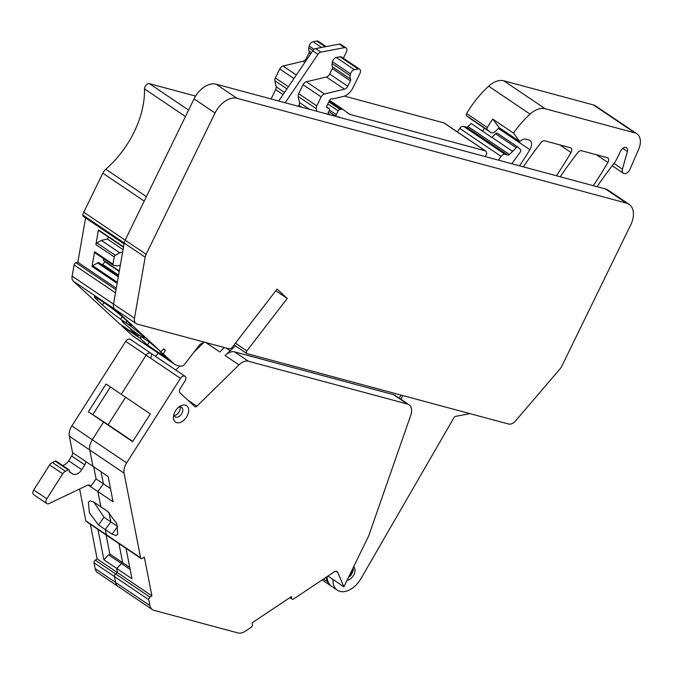 <?xml version="1.0" encoding="UTF-8"?>
<svg xmlns="http://www.w3.org/2000/svg" width="674" height="674" viewBox="0 0 674 674"><rect width="100%" height="100%" fill="white"/><g stroke="black" fill="none" stroke-linecap="round" stroke-linejoin="round"><path stroke-width="1.01" d="M204.222 342.114L193.935 352.224L204.222 342.114M179.882 366.024L175.788 370.051L179.882 366.024M336.073 571.266L337.75 572.403L343.866 586.818L368.644 535.999L410.786 415.176A12.351 7.911 124 0 0 409 404.745A12.351 7.911 124 0 0 407.433 404.038L248.445 361.247A12.351 7.911 124 0 0 238.941 364.887L196.859 406.237A2.056 1.314 124 0 1 195.013 406.725A2.056 1.314 124 0 1 194.912 406.649L180.093 392.967A4.12 2.637 124 0 1 180.32 388.392L185.005 381.029A4.12 2.637 124 0 0 185.03 376.286A4.12 2.637 124 0 0 180.447 378.367L125.693 341.398A4.12 2.637 -56 0 1 130.276 339.317L150.706 353.117A4.12 2.637 124 0 0 146.123 355.198L121.236 394.29L146.123 355.198A4.12 2.637 -56 0 1 150.706 353.117A4.12 2.637 -56 0 1 150.681 357.86M132.829 441.403L108.126 424.721L125.617 397.247L108.126 424.721L103.56 422.059L92.313 439.734A12.351 7.911 124 0 0 89.777 450.005A12.351 7.911 -56 0 1 92.313 439.734L103.56 422.059L108.126 424.721L88.37 411.797L132.643 441.689L150.319 413.929L106.045 384.037L88.37 411.797M93.737 466.838L96.087 478.885L103.417 483.839L101.066 471.792L103.417 483.839L97.873 491.557L113.072 501.818L108.152 476.577L92.953 466.315L89.777 450.005L92.953 466.315L85.64 461.463A4.12 2.637 -56 0 1 84.806 464.875L81.756 469.668A8.231 5.274 -56 0 1 72.775 473.948L69.186 471.851A1.643 1.053 -56 0 0 69.195 469.955L56.094 461.109A1.643 1.053 -56 0 0 55.15 461.117L52.302 462.474A4.937 3.168 -56 0 0 49.632 464.95L33.725 489.939A4.12 2.637 -56 0 0 33.7 494.682L46.801 503.529A4.12 2.637 -56 0 1 46.826 498.785L33.725 489.939M98.48 524.979L105.296 529.579L106.281 534.651A2.056 1.314 124 0 0 106.686 535.316A2.056 1.314 -56 0 1 106.281 534.651L105.296 529.579L110.831 521.861L104.023 517.261L98.48 524.979L89.381 512.754L88.404 501.962L90.291 500.9L94.04 502.214L100.856 506.814L97.873 491.557L88.184 485.019M110.831 521.861L108.994 512.434L110.831 521.861L117.647 526.461L112.103 534.179L105.296 529.579L110.831 521.861M103.914 559.799L98 529.486L126.038 548.417L131.944 578.73L116.754 568.468L117.579 572.723L116.754 568.468L121.43 563.54L116.754 568.468L103.914 559.799L108.59 554.87L130.133 569.412M106.113 534.971L109.837 554.036L122.676 562.706L118.953 543.632L122.676 562.706L121.43 563.54L122.676 562.706L129.753 567.491M97.14 558.923L117.579 572.723L115.709 573.97A2.056 1.314 124 0 0 114.454 576.548A2.056 1.314 -56 0 1 115.709 573.97L95.27 560.17L97.14 558.923L90.4 524.321M150.032 597.139L115.709 573.97L117.579 572.723L151.903 595.892L150.032 597.139A2.056 1.314 124 0 0 148.769 599.717L149.923 605.614L115.599 582.446L114.454 576.548L115.599 582.446A12.351 7.911 124 0 0 118.043 586.439A12.351 7.911 -56 0 1 115.599 582.446L95.169 568.654L94.015 562.748A2.056 1.314 -56 0 1 95.27 560.17M119.61 587.155A12.351 7.911 -56 0 1 118.043 586.439L97.612 572.647A12.351 7.911 -56 0 1 95.169 568.654M125.693 341.398L71.874 425.943A12.351 7.911 -56 0 0 69.338 436.213L72.539 452.625A4.12 2.637 -56 0 1 71.705 456.028L68.655 460.822A8.231 5.274 -56 0 1 62.589 465.498M110.418 386.986L92.928 414.459M69.195 469.955A1.643 1.053 -56 0 0 68.251 469.963L65.403 471.32A4.937 3.168 -56 0 0 62.733 473.797L46.826 498.785M96.087 478.885L90.543 486.603A4.12 2.637 -56 0 0 89.726 485.272A4.12 2.637 -56 0 0 87.376 485.288L49.151 503.512A4.12 2.637 -56 0 1 46.801 503.529M104.023 517.261L93.88 502.113M71.874 425.943L126.636 462.903A12.351 7.911 124 0 0 124.092 473.173L140.605 557.819A2.056 1.314 124 0 0 141.009 558.485L86.255 521.524A2.056 1.314 -56 0 1 85.842 520.859L79.633 488.979M109.837 554.036L108.59 554.87M158.382 353.277L155.349 356.251M325.871 577.449L327.716 581.814A20.582 13.185 124 0 0 331.027 585.95A20.582 13.185 124 0 0 331.296 586.127M327.943 576.068L343.866 586.818M110.502 488.625L103.417 483.839L97.873 491.557L100.856 506.814L107.663 511.414L116.77 523.639L117.739 534.44L115.852 535.501L112.103 534.179M337.75 572.403A4.12 2.637 124 0 0 337.093 571.569A4.12 2.637 124 0 0 334.186 571.906L293.578 598.992A2.056 1.314 124 0 1 292.128 599.161A2.056 1.314 124 0 1 291.724 598.495L291.362 596.642L252.076 622.852L252.438 624.697A2.056 1.314 124 0 1 251.183 627.275L245.21 631.26A12.351 7.911 124 0 1 238.074 632.97L153.933 610.324A12.351 7.911 124 0 1 152.366 609.608A12.351 7.911 124 0 1 149.923 605.614M205.873 342.552L219.817 351.971L224.341 347.523M248.445 361.247L234.56 351.87A12.351 7.911 124 0 0 225.057 355.51L235.445 345.914M226.068 347.995L230.002 350.649M126.636 462.903L180.447 378.367M141.009 558.485A2.056 1.314 124 0 0 142.458 558.325L144.329 557.078L151.903 595.892M409 404.745L395.116 395.377A12.351 7.911 124 0 0 393.549 394.661L234.56 351.87M176.622 422.606A9.883 6.327 124 0 0 187.254 415.85A9.883 6.327 124 0 0 185.518 405.192A9.883 6.327 124 0 0 179.747 406.43A9.883 6.327 124 0 0 173.648 415.462A9.883 6.327 124 0 0 176.622 422.606M174.01 414.047A5.704 3.648 124 0 0 175.223 416.835A5.704 3.648 124 0 0 175.838 417.13A5.704 3.648 124 0 0 175.948 417.164A5.704 3.648 124 0 0 181.761 413.625A5.704 3.648 124 0 0 181.601 407.382A5.704 3.648 124 0 0 180.977 407.079A5.704 3.648 124 0 0 180.876 407.054A5.704 3.648 124 0 0 178.568 407.307M399.505 398.334L400.676 394.981M174.237 415.513A5.704 3.648 124 0 0 178.854 412.404A5.704 3.648 124 0 0 180.009 406.961M203.978 342.047L199.816 344.583L184.752 364.137A4.12 2.637 -56 0 1 181.677 366.049A24.702 15.822 -56 0 1 174.608 364.238L133.216 336.292A24.702 15.822 -56 0 1 132.003 335.332L121.868 325.972L122.112 325.559M174.608 364.238A24.702 15.822 -56 0 1 173.395 363.278L163.26 353.917L165.374 350.303L163.816 348.862L160.926 351.761L114.723 309.113L73.331 281.168L119.525 323.815L137.867 336.191L138.937 335.13M73.331 281.168A8.231 5.274 -56 0 1 72.118 276.146L74.089 264.899A2.056 1.314 -56 0 1 75.96 262.708L77.83 262.262L85.598 217.929M124.058 243.895L83.239 216.337A2.056 1.314 -56 0 1 82.826 215.04A8.231 5.274 -56 0 1 83.778 212.2L102.819 173.159A8.231 5.274 -56 0 1 105.801 169.233A78.209 50.095 -56 0 0 140.268 116.72A78.209 50.095 -56 0 0 144.497 88.892A4.12 2.637 -56 0 1 146.14 85.042A4.12 2.637 -56 0 1 149.451 83.686L195.603 96.104M293.931 78.546L279.752 68.967L275.371 77.948A4.12 2.637 -56 0 0 274.891 80.762L276.129 86.761A4.12 2.637 -56 0 1 275.649 89.583L271.066 98.96M279.752 68.967A4.12 2.637 -56 0 1 283.013 66.035L296.324 75.016M311.439 52.673L309.13 51.114A2.056 1.314 -56 0 1 309.012 52.875L306.367 58.301A4.12 2.637 -56 0 1 303.098 61.233L283.013 66.035M309.13 51.114A6.176 3.951 -56 0 1 308.793 47.778L309.172 45.992A4.12 2.637 -56 0 1 313.022 41.737L321.523 47.475M326.14 46.599L318.28 41.291A4.12 2.637 -56 0 0 316.746 41.03L313.022 41.737M336.216 116.492A2.056 1.314 -56 0 1 336.284 114.664L338.137 110.848A2.056 1.314 -56 0 1 339.974 109.348L341.095 109.255A8.231 5.274 -56 0 1 343.622 109.845A8.231 5.274 -56 0 1 343.816 109.988L348.66 113.78A8.231 5.274 -56 0 0 348.854 113.923A8.231 5.274 -56 0 0 349.899 114.395L485.213 150.816L443.821 122.87L344.38 96.104M443.821 122.87A4.12 2.637 -56 0 1 444.343 123.106L485.735 151.052A4.12 2.637 -56 0 1 486.064 155.172L485.356 156.629M498.431 160.151L501.119 156.368L459.727 128.422L457.292 131.843M459.727 128.422A4.12 2.637 -56 0 1 463.602 126.375L466.475 127.15A2.056 1.314 -56 0 0 468.051 126.543L471.168 123.485L491.86 137.454L495.609 133.781A2.056 1.314 -56 0 1 497.454 133.292A2.056 1.314 -56 0 1 497.581 133.393L518.003 147.185M484.471 128.203A288.143 184.566 -56 0 1 482.567 131.177M470.241 118.59A5.35 3.429 -56 0 1 470.115 118.506A5.35 3.429 -56 0 1 469.989 118.413L466.652 115.802A2.056 1.314 -56 0 1 466.652 113.569A78.209 50.095 -56 0 1 488.667 86.171A20.582 13.185 -56 0 1 503.781 80.796L593.406 104.917A16.462 10.548 -56 0 1 595.504 105.869L636.896 133.814A16.462 10.548 -56 0 1 638.649 149.325L629.904 169.444A5.35 3.429 -56 0 1 623.349 173.269A5.35 3.429 -56 0 1 622.439 169.174L627.376 151.557L622.717 148.415M490.689 132.39L487.353 129.779A2.056 1.314 -56 0 1 487.353 127.538A78.209 50.095 -56 0 1 492.77 119.121L499.139 127.647A8.231 5.274 -56 0 0 498.996 127.79L495.693 131.127A5.35 3.429 -56 0 1 490.807 132.483A5.35 3.429 -56 0 1 490.689 132.39L469.989 118.413M519.536 165.829A288.143 184.566 -56 0 0 529.899 149.687A8.231 5.274 -56 0 0 529.831 140.394A8.231 5.274 -56 0 0 528.778 139.914L526.15 139.206A8.231 5.274 -56 0 0 519.831 141.616L513.47 133.09A78.209 50.095 -56 0 1 530.059 114.117A20.582 13.185 -56 0 1 545.173 108.741L503.781 80.796M513.47 133.09L492.77 119.121M636.896 133.814A16.462 10.548 -56 0 0 634.807 132.862L545.173 108.741M597.054 186.69A288.143 184.566 -56 0 1 612.902 164.818A288.143 184.566 -56 0 1 615.135 161.945A4.12 2.637 -56 0 0 615.842 160.808L620.619 151.018A4.937 3.168 -56 0 1 626.542 147.775A4.937 3.168 -56 0 1 627.376 151.557M163.26 353.917L160.117 351.794L167.321 358.442L147.404 344.995L140.209 338.356L141.203 336.655M140.209 338.356L121.868 325.972M120.326 265.202L117.411 265.901L113.569 265.32A1.643 1.053 -56 0 1 113.274 265.211A1.643 1.053 -56 0 1 112.954 264.141L114.218 256.929A1.643 1.053 -56 0 1 115.313 255.336L96.98 242.96A1.643 1.053 -56 0 0 95.877 244.552L98.446 229.893A0.826 0.531 -56 0 0 98.749 230.483L123.485 247.173M95.228 252.935A1.643 1.053 -56 0 1 94.933 252.826A1.643 1.053 -56 0 1 94.613 251.756L92.043 266.424A0.826 0.531 -56 0 1 92.591 265.623L98.69 262.515L118.456 275.86M147.404 344.995L149.266 342.097M137.867 336.191L130.663 329.544L150.58 342.99L160.926 351.761M139.729 335.509A13.994 1.045 -142.4 0 0 144.202 337.885A13.994 1.045 -142.4 0 0 137.74 331.734A13.994 1.045 -142.4 0 0 126.468 323.267A13.994 1.045 -142.4 0 0 122.053 320.816A13.994 1.045 -142.4 0 0 128.464 327.05A13.994 1.045 -142.4 0 0 139.729 335.509M122.289 316.763L120.503 319.088A16.875 1.264 37.6 0 1 102.431 304.909L97.005 299.905A16.875 1.264 37.6 0 1 94.377 296.855A16.875 1.264 37.6 0 1 99.112 299.349L104.428 302.929A16.875 1.264 37.6 0 1 123.207 317.589L128.624 322.593A16.875 1.264 37.6 0 1 131.253 325.643A16.875 1.264 37.6 0 1 125.844 322.703L127.049 321.136M120.503 319.088L125.844 322.703M343.352 58.217L346.369 52.033A4.12 2.637 -56 0 0 346.04 47.913A4.12 2.637 -56 0 0 344.515 47.652L320.917 52.117A4.12 2.637 -56 0 0 317.959 54.308L312.728 50.777L278.724 101.024M312.728 50.777A4.12 2.637 -56 0 1 315.676 48.587L339.275 44.113A4.12 2.637 -56 0 1 340.8 44.374L346.04 47.913M469.98 413.634L455.38 416.397A1.643 1.053 -56 0 0 454.108 417.425L360.944 578.621A20.582 13.185 -56 0 1 337.32 590.197L331.549 586.304A20.582 13.185 -56 0 1 327.193 576.565M119.306 271.024L103.265 260.198L103.543 258.631M105.127 261.453L102.81 264.494L101.934 264.705M122.626 252.093L119.711 252.792L115.313 255.336M123.056 249.65L107.276 239L108.75 237.273M107.276 239L101.37 240.407L96.98 242.96M317.959 54.308L285.186 102.76M309.534 109.314L299.441 102.499A4.12 2.637 -56 0 1 298.961 105.321L298.464 106.332M299.441 102.499L298.203 96.508A4.12 2.637 -56 0 1 298.692 93.686L303.064 84.713A4.12 2.637 -56 0 1 306.333 81.781L326.418 76.979L344.498 89.179L324.413 93.981L306.333 81.781M332.333 68.613L350.413 80.821A2.056 1.314 -56 0 0 350.522 79.06L332.442 66.852A2.056 1.314 -56 0 1 332.333 68.613L329.687 74.039A4.12 2.637 -56 0 1 326.418 76.979M332.442 66.852A6.176 3.951 -56 0 1 332.113 63.525L332.484 61.738A4.12 2.637 -56 0 1 336.343 57.484L340.067 56.776A4.12 2.637 -56 0 1 341.592 57.037L359.672 69.237A4.12 2.637 -56 0 1 360 73.356L353.024 87.662A12.351 7.911 -56 0 1 343.218 96.466L332.897 98.935A2.056 1.314 -56 0 1 332.324 98.935L331.827 98.8A2.056 1.314 -56 0 0 329.62 100.274L326.949 105.742A2.056 1.314 -56 0 0 327.109 107.806A2.056 1.314 -56 0 0 327.294 107.899L326.957 107.671M119.711 252.792L101.37 240.407M401.123 399.429L402.504 395.469M114.723 309.113A8.231 5.274 -56 0 1 113.51 304.092L115.481 292.845A2.056 1.314 -56 0 1 115.481 292.836L74.089 264.899M77.83 262.262L116.29 288.228M275.818 290.747L287.234 298.456L277.09 289.095L232.572 346.891A4.12 2.637 -56 0 1 228.84 348.736L137.134 324.059A8.231 5.274 -56 0 1 136.089 323.579L115.128 309.433A8.231 5.274 -56 0 1 113.51 304.092L124.21 243.053A2.056 1.314 -56 0 1 124.218 242.985L82.826 215.04M124.218 242.985A8.231 5.274 -56 0 1 125.17 240.146L83.778 212.2M144.219 201.096A8.231 5.274 -56 0 0 144.211 201.105L125.17 240.146A8.231 5.274 -56 0 0 124.21 243.053L145.171 257.198L134.471 318.246L72.118 276.146M327.598 114.176L329.308 110.671A2.056 1.314 -56 0 0 329.139 108.615A2.056 1.314 -56 0 0 328.963 108.522L327.294 107.899M337.463 116.829A8.231 5.274 -56 0 1 339.898 117.428A8.231 5.274 -56 0 1 340.025 117.52M485.213 150.816A4.12 2.637 -56 0 1 485.735 151.052M501.119 156.368A4.12 2.637 -56 0 1 504.995 154.321L463.602 126.375M511.844 163.757L520.261 152.029A2.056 1.314 -56 0 0 520.505 149.62L518.281 147.37A2.056 1.314 -56 0 0 518.146 147.261A2.056 1.314 -56 0 0 516.301 147.749L509.451 154.489A2.056 1.314 -56 0 1 507.867 155.096L504.995 154.321M519.831 141.616L499.139 127.647M560.187 176.773A288.143 184.566 -56 0 1 577.871 152.551A4.12 2.637 -56 0 1 581.578 150.74L607.282 157.657A4.12 2.637 -56 0 1 607.805 157.893A4.12 2.637 -56 0 1 607.906 162.442A288.143 184.566 -56 0 1 593.28 185.679M523.319 166.849A288.143 184.566 -56 0 1 541.003 142.627A4.12 2.637 -56 0 1 544.702 140.815L570.406 147.732A4.12 2.637 -56 0 1 570.929 147.968A4.12 2.637 -56 0 1 571.021 152.518A288.143 184.566 -56 0 1 556.404 175.754M337.32 590.197A20.582 13.185 -56 0 1 332.981 579.471M353.673 566.699A8.071 5.165 -56 0 1 353.985 574.526A8.071 5.165 -56 0 1 347 580.381M350.522 79.06A6.176 3.951 -56 0 1 350.185 75.724L350.564 73.938A4.12 2.637 -56 0 1 354.414 69.683L358.138 68.975A4.12 2.637 -56 0 1 359.672 69.237M165.374 350.303L163.588 349.098M118.279 276.879L97.444 262.809M118.582 275.144L102.81 264.494M119.239 271.437L105.06 261.866M316.814 111.269L316.283 108.708A4.12 2.637 -56 0 1 316.763 105.894L298.692 93.686M303.064 84.713L321.144 96.913L316.763 105.894M321.144 96.913A4.12 2.637 -56 0 1 324.413 93.981M350.413 80.821L347.759 86.247A4.12 2.637 -56 0 1 344.498 89.179M194.07 98.876L215.031 113.03A20.582 13.185 -56 0 1 237.079 98.32L216.118 84.174A20.582 13.185 -56 0 0 194.07 98.876L125.17 240.146L146.132 254.3A8.231 5.274 -56 0 0 145.171 257.198M216.118 84.174L605.513 188.964A20.582 13.185 -56 0 1 608.125 190.152L629.086 204.306A20.582 13.185 -56 0 1 630.712 224.897L561.813 366.167A8.231 5.274 -56 0 1 560.052 368.855L515.627 420.82A8.231 5.274 -56 0 1 508.575 424.022L246.937 353.606A2.056 1.314 -56 0 1 246.676 353.488A2.056 1.314 -56 0 1 246.853 350.884L235.428 343.176M136.089 323.579A8.231 5.274 -56 0 1 134.471 318.246M215.031 113.03L146.132 254.3M237.079 98.32L626.466 203.118A20.582 13.185 -56 0 1 629.086 204.306M287.234 298.456L246.853 350.884M62.733 473.797L49.632 464.95M65.403 471.32L52.302 462.474M68.251 469.963L55.15 461.117M72.775 473.948L69.321 471.615M81.756 469.668L68.655 460.822M84.806 464.875L71.705 456.028M85.64 461.463L72.539 452.625M124.092 473.173L69.338 436.213M140.605 557.819L85.842 520.859M148.769 599.717L94.015 562.748M348.458 577.391A6.007 3.85 124 0 0 352.662 570.962A6.007 3.85 124 0 0 352.485 569.134M323.554 579L327.716 581.814M290.165 597.442L291.724 598.495M187.97 400.238L196.859 406.237M238.941 364.887L225.057 355.51M393.549 394.661L407.433 404.038M487.353 129.779L466.652 115.802M487.353 127.538L466.652 113.569M530.059 114.117L488.667 86.171M634.807 132.862L593.406 104.917M622.439 169.174L613.963 163.445M274.891 80.762L286.93 88.892M276.129 86.761L284.538 92.439M283.08 94.596L275.649 89.583M112.954 264.141L94.613 251.756M114.218 256.929L95.877 244.552M309.172 45.992L314.101 49.32M308.793 47.778L312.888 50.542M316.746 41.03L325.247 46.776M104.116 302.719L102.431 304.909M97.991 298.616L97.005 299.905M344.515 47.652L339.275 44.113M310.588 53.928L309.012 52.875M306.367 58.301L307.234 58.891M320.917 52.117L315.676 48.587M304.85 62.412L303.098 61.233M288.396 86.735L275.371 77.948M173.395 363.278L132.003 335.332M116.029 289.753L75.96 262.708M144.211 201.105L102.819 173.159M146.393 196.639L105.801 169.233M185.451 116.551L144.497 88.892M188.594 110.115L149.451 83.686M328.963 108.522L326.688 106.981M330.268 114.892L327.994 113.358M339.679 117.428L339.089 117.023M336.284 114.664L329.519 110.098M338.137 110.848L327.85 103.906M339.974 109.348L328.853 101.841M341.095 109.255L329.165 101.201M349.899 114.395L346.604 112.17M507.867 155.096L466.475 127.15M509.451 154.489L468.051 126.543M512.653 151.347L491.953 137.37M529.899 149.687L498.381 128.405M607.906 162.442L596.532 154.767M571.021 152.518L559.656 144.843M117.327 282.322L92.591 265.623M117.141 283.366L92.043 266.424M123.544 246.836L98.446 229.893M358.138 68.975L340.067 56.776M516.301 147.749L495.609 133.781M298.961 105.321L301.792 107.225M298.203 96.508L316.283 108.708M347.759 86.247L329.687 74.039M350.185 75.724L332.113 63.525M332.484 61.738L350.564 73.938M354.414 69.683L336.343 57.484M605.513 188.964L626.466 203.118M347.961 578.402L353.403 570.255L353.168 567.727M322.13 579.943L331.027 585.95M118.043 586.439L152.366 609.608M289.871 597.636L292.128 599.161M150.706 353.117L185.03 376.286M490.807 132.483L470.115 118.506M623.349 173.269L612.194 165.737M113.274 265.211L94.933 252.826M329.139 108.615L326.679 106.947M336.031 116.442L328.853 111.598M343.622 109.845L329.578 100.367M123.477 247.215L98.606 230.424M518.146 147.261L497.454 133.292M246.676 353.488L234.047 344.97"/></g></svg>
